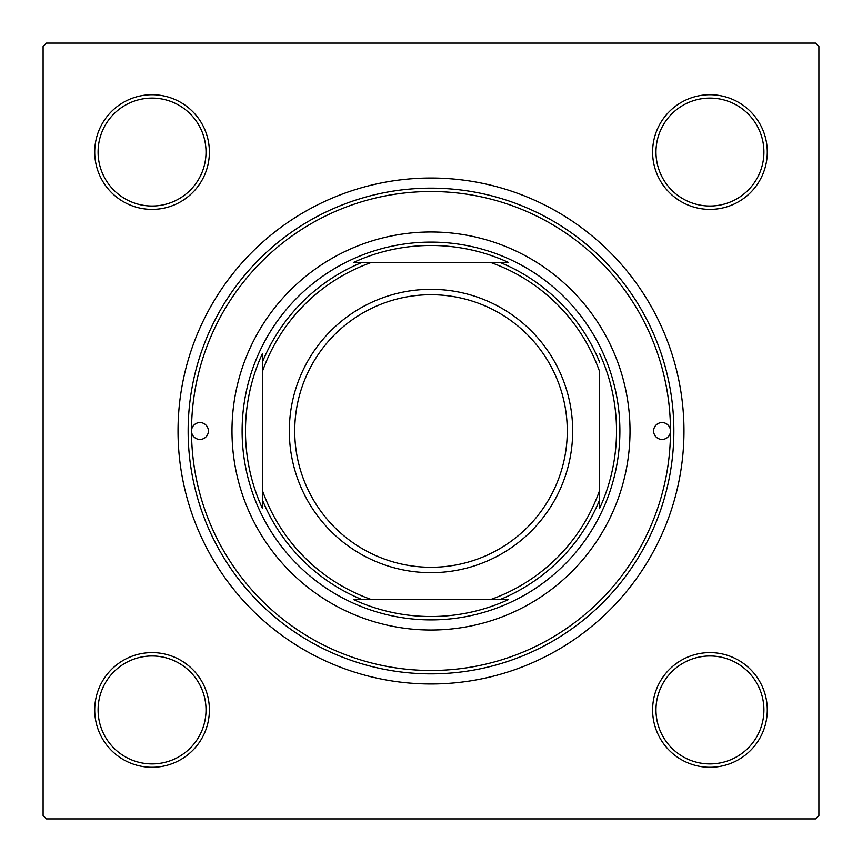 <?xml version="1.0" encoding="UTF-8"?>
<svg xmlns="http://www.w3.org/2000/svg" width="862" height="862" viewBox="0 0 862 862"><rect width="100%" height="100%" fill="white"/><g stroke="black" fill="none" stroke-linecap="round" stroke-linejoin="round"><path stroke-width="1.29" d="M94.712 709.954A57.345 57.345 0 0 1 152.046 652.609A57.345 57.345 0 0 1 209.391 709.954A57.345 57.345 0 0 1 152.046 767.288A57.345 57.345 0 0 1 94.712 709.954M206.018 709.954A53.972 53.972 0 0 0 152.046 655.982A53.972 53.972 0 0 0 98.085 709.954A53.972 53.972 0 0 0 152.046 763.915A53.972 53.972 0 0 0 206.018 709.954M94.712 152.046A57.345 57.345 0 0 1 152.046 94.712A57.345 57.345 0 0 1 209.391 152.046A57.345 57.345 0 0 1 152.046 209.391A57.345 57.345 0 0 1 94.712 152.046M206.018 152.046A53.972 53.972 0 0 0 152.046 98.085A53.972 53.972 0 0 0 98.085 152.046A53.972 53.972 0 0 0 152.046 206.018A53.972 53.972 0 0 0 206.018 152.046M652.609 152.046A57.345 57.345 0 0 1 709.954 94.712A57.345 57.345 0 0 1 767.288 152.046A57.345 57.345 0 0 1 709.954 209.391A57.345 57.345 0 0 1 652.609 152.046M763.915 152.046A53.972 53.972 0 0 0 709.954 98.085A53.972 53.972 0 0 0 655.982 152.046A53.972 53.972 0 0 0 709.954 206.018A53.972 53.972 0 0 0 763.915 152.046M652.609 709.954A57.345 57.345 0 0 1 709.954 652.609A57.345 57.345 0 0 1 767.288 709.954A57.345 57.345 0 0 1 709.954 767.288A57.345 57.345 0 0 1 652.609 709.954M763.915 709.954A53.972 53.972 0 0 0 709.954 655.982A53.972 53.972 0 0 0 655.982 709.954A53.972 53.972 0 0 0 709.954 763.915A53.972 53.972 0 0 0 763.915 709.954M178.025 431A252.975 252.975 0 0 1 431 178.025A252.975 252.975 0 0 1 683.975 431A252.975 252.975 0 0 1 431 683.975A252.975 252.975 0 0 1 178.025 431M815.527 43.1L46.473 43.1L43.1 46.473L43.1 815.527L46.473 818.9L815.527 818.9L818.9 815.527L818.9 46.473L815.527 43.1M670.485 431A8.437 8.437 0 0 0 662.048 422.563A8.437 8.437 0 0 0 653.622 431A8.437 8.437 0 0 0 662.048 439.437A8.437 8.437 0 0 0 670.485 431A239.485 239.485 0 0 0 431 191.515A239.485 239.485 0 0 0 191.515 431A239.485 239.485 0 0 0 431 670.485A239.485 239.485 0 0 0 670.485 431M208.378 431A8.437 8.437 0 0 0 199.952 422.563A8.437 8.437 0 0 0 191.515 431A8.437 8.437 0 0 0 199.952 439.437A8.437 8.437 0 0 0 208.378 431M630.014 431A199.014 199.014 0 0 0 431 231.986A199.014 199.014 0 0 0 231.986 431A199.014 199.014 0 0 0 431 630.014A199.014 199.014 0 0 0 630.014 431M673.858 431A242.858 242.858 0 0 1 431 673.858A242.858 242.858 0 0 1 188.142 431A242.858 242.858 0 0 1 431 188.142A242.858 242.858 0 0 1 673.858 431M508.289 262.35L490.295 262.35L508.289 262.35A185.513 185.513 0 0 0 353.711 262.35L371.705 262.35L353.711 262.35M431 619.886A188.886 188.886 0 0 1 242.114 431A188.886 188.886 0 0 1 431 242.114A188.886 188.886 0 0 1 619.886 431A188.886 188.886 0 0 1 431 619.886M353.711 599.65L371.705 599.65L353.711 599.65A185.513 185.513 0 0 0 508.289 599.65L490.295 599.65L508.289 599.65M262.35 508.289L262.35 490.295L262.35 508.289A185.513 185.513 0 0 1 262.35 353.711L262.35 490.295A178.768 178.768 0 0 0 371.705 599.65L490.295 599.65A178.768 178.768 0 0 0 599.65 490.295L599.65 371.705A178.768 178.768 0 0 0 490.295 262.35L371.705 262.35A178.768 178.768 0 0 0 262.35 371.705L262.35 353.711M599.65 508.289L599.65 490.295L599.65 508.289A185.513 185.513 0 0 0 599.65 353.711M362.202 599.65A182.141 182.141 0 0 1 262.35 499.798M499.798 262.35A182.141 182.141 0 0 1 599.65 362.202M599.65 499.798A182.141 182.141 0 0 1 499.798 599.65M262.35 362.202A182.141 182.141 0 0 1 362.202 262.35M294.729 431A136.271 136.271 0 0 0 431 567.271A136.271 136.271 0 0 0 567.271 431A136.271 136.271 0 0 0 431 294.729A136.271 136.271 0 0 0 294.729 431M572.67 431A141.67 141.67 0 0 1 431 572.67A141.67 141.67 0 0 1 289.33 431A141.67 141.67 0 0 1 431 289.33A141.67 141.67 0 0 1 572.67 431"/></g></svg>
